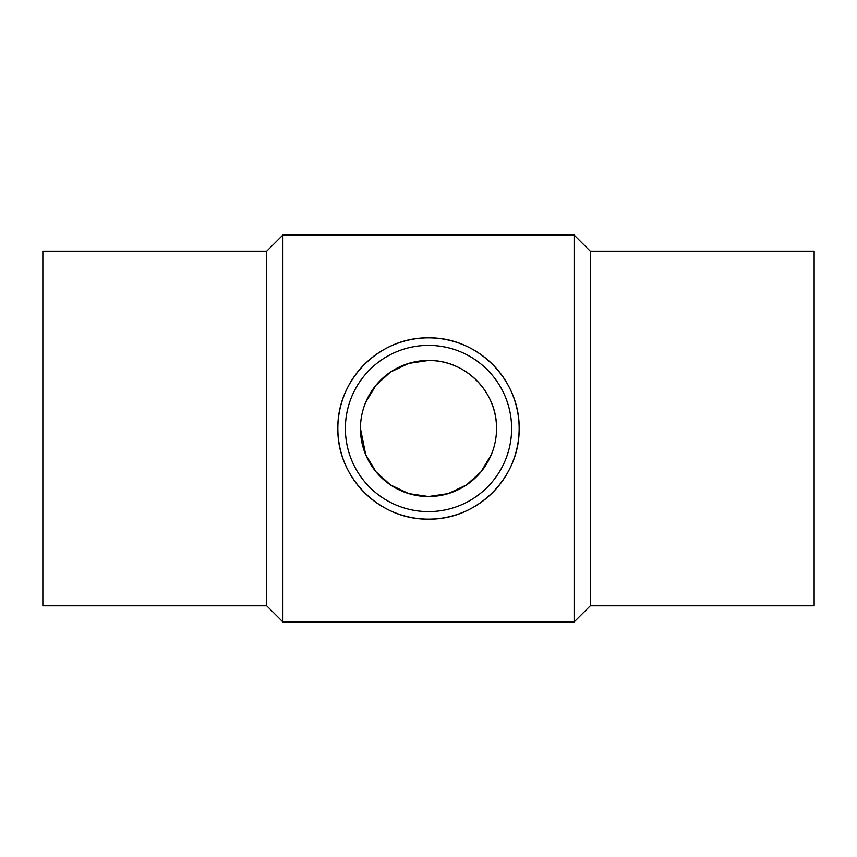 <?xml version="1.0" encoding="UTF-8"?>
<svg xmlns="http://www.w3.org/2000/svg" width="857" height="857" viewBox="0 0 857 857"><rect width="100%" height="100%" fill="white"/><g stroke="black" fill="none" stroke-linecap="round" stroke-linejoin="round"><path stroke-width="1.29" d="M266.709 251.187L42.85 251.187L42.85 605.813L266.709 605.813L266.709 251.187L282.885 235.011L574.115 235.011L574.115 621.989L590.291 605.813L590.291 251.187L574.115 235.011M266.709 605.813L282.885 621.989L282.885 235.011M337.851 428.5C337.122 379.351 379.512 337.08 428.5 337.851C477.488 337.08 519.878 379.351 519.149 428.5A90.649 90.649 0 0 0 428.5 337.851A90.649 90.649 0 0 0 337.851 428.5A90.649 90.649 0 0 0 428.5 519.149A90.649 90.649 0 0 0 519.149 428.5C519.878 477.649 477.488 519.92 428.5 519.149C379.512 519.92 337.122 477.649 337.851 428.5M590.291 605.813L814.15 605.813L814.15 251.187L590.291 251.187M511.618 428.5A83.118 83.118 0 0 0 428.5 345.382A83.118 83.118 0 0 0 345.382 428.5A83.118 83.118 0 0 0 428.5 511.618A83.118 83.118 0 0 0 511.618 428.5M496.546 428.5A68.046 68.046 0 0 1 428.5 496.546A68.046 68.046 0 0 1 360.454 428.5A68.046 68.046 0 0 1 428.5 360.454A68.046 68.046 0 0 1 496.546 428.5C497.081 391.606 465.276 359.886 428.5 360.454L408.682 363.411L390.449 372.088L376.084 385.114L365.714 402.276M360.454 428.5L365.714 454.724L376.084 471.886L390.449 484.912L408.682 493.589L428.5 496.546L448.318 493.589L466.551 484.912L480.916 471.886L491.286 454.724M282.885 621.989L574.115 621.989"/></g></svg>
